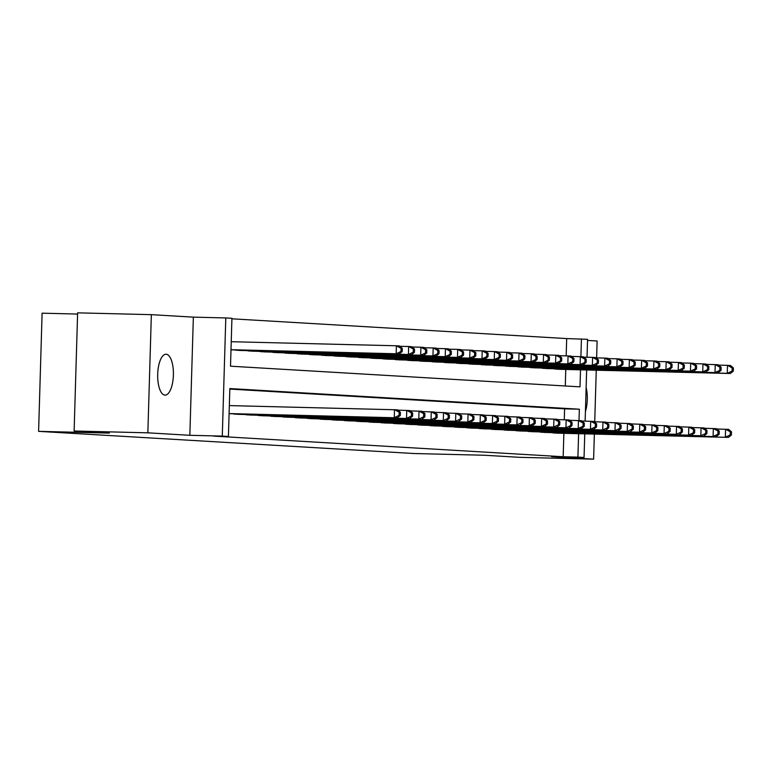 <?xml version="1.0" encoding="UTF-8"?>
<svg xmlns="http://www.w3.org/2000/svg" width="772" height="772" viewBox="0 0 772 772"><rect width="100%" height="100%" fill="white"/><g stroke="black" fill="none" stroke-linecap="round" stroke-linejoin="round"><path stroke-width="1.16" d="M166.154 354.242A20.448 7.855 91.4 0 0 166.048 354.232A20.448 7.855 91.4 0 0 157.691 374.352A20.448 7.855 91.4 0 0 164.938 395.119A20.448 7.855 91.4 0 0 165.044 395.119A20.448 7.855 91.4 0 0 173.391 375.009A20.448 7.855 91.4 0 0 166.154 354.242M566.175 355.873L566.687 338.58L587.56 339.313L587.029 357.233M596.621 357.89L597.123 340.992L587.531 340.423M77.596 314.059L42.103 313.181L38.6 431.355L413.85 453.521L484.633 455.258L519.884 457.342L593.62 459.157L594.363 434.076M38.6 431.355L109.373 433.092L74.122 431.008L77.625 312.843L151.351 314.658L147.848 432.822L189.844 435.302L222.288 436.103L225.8 317.939L231.928 318.296L230.51 366.198L580.004 386.849L580.515 369.817M189.844 435.302L193.357 317.138L151.351 314.658M193.357 317.138L225.8 317.939M566.687 338.58L231.909 318.807M594.729 421.763L596.254 370.203M74.122 431.008L147.848 432.822M550.996 432.59L558.349 433.198M538.731 431.866L546.084 432.474M526.465 431.143L533.819 431.741M514.2 430.419L521.554 431.017M501.945 429.695L509.298 430.293M489.68 428.971L497.033 429.57M477.414 428.248L484.768 428.846M465.149 427.514L472.503 428.122M452.884 426.791L460.237 427.398M440.629 426.067L447.982 426.675M428.363 425.343L435.717 425.951M416.098 424.619L423.452 425.227M403.833 423.896L411.187 424.503M391.568 423.172L398.921 423.78M379.313 422.448L386.666 423.046M367.047 421.724L374.401 422.323M354.782 421.001L362.136 421.599M342.517 420.277L349.87 420.875M330.252 419.553L337.605 420.151M317.996 418.829L325.35 419.428M305.731 418.096L313.085 418.704M293.466 417.372L300.819 417.98M281.201 416.648L288.554 417.256M268.936 415.925L276.289 416.533M256.68 415.201L264.034 415.809M244.415 414.477L251.768 415.085M232.15 413.753L239.503 414.361M565.278 385.981L565.77 369.46M234.051 349.88L241.395 350.488M246.307 350.604L253.66 351.212M258.572 351.328L265.925 351.935M270.837 352.051L278.19 352.659M283.102 352.775L290.455 353.383M295.367 353.499L302.711 354.107M307.623 354.232L314.976 354.83M319.888 354.956L327.241 355.554M332.153 355.68L339.506 356.278M344.418 356.403L351.771 357.002M356.683 357.127L364.027 357.725M368.939 357.851L376.292 358.449M381.204 358.575L388.557 359.183M393.469 359.298L400.822 359.906M405.734 360.022L413.088 360.63M417.999 360.746L425.343 361.354M430.255 361.47L437.608 362.078M442.52 362.193L449.873 362.801M454.785 362.917L462.138 363.525M467.05 363.651L474.404 364.249M479.315 364.374L486.659 364.973M491.571 365.098L498.924 365.696M503.836 365.822L511.189 366.42M516.101 366.546L523.455 367.144M528.366 367.269L535.72 367.877M540.632 367.993L547.975 368.601M552.887 368.717L560.24 369.325M579.01 420.547L579.347 409.208L229.844 388.557L228.415 436.46L213.67 436.103L563.174 456.744L563.869 433.333M564.274 419.746L564.602 408.842L229.824 389.069M584.751 433.845L584.057 457.478L551.613 456.677L593.62 459.157M584.057 457.478L577.919 457.111L578.614 433.69M563.174 456.744L577.919 457.111M228.415 436.46L222.288 436.103M586.652 369.971L585.137 421.107M580.901 356.674L581.432 338.947M564.602 408.842L579.347 409.208M585.417 411.534A20.448 7.855 91.4 0 0 586.131 387.486M229.101 413.57L397.319 417.816L229.101 413.676M229.332 405.589L397.551 409.826L400.398 412.267L399.172 412.19L399.076 415.384L400.301 415.461L400.398 412.267M399.076 415.384L394.251 417.633L394.492 409.652L399.172 412.19M397.319 417.816L400.301 415.461M230.992 349.803L399.211 353.943L396.152 353.759L396.383 345.779L231.233 341.716M401.064 348.317L396.383 345.779L399.452 345.962L402.289 348.394L401.064 348.317L400.977 351.511L402.202 351.588L402.289 348.394M400.977 351.511L396.152 353.759L230.992 349.697M402.202 351.588L399.211 353.943M234.292 414.12L409.585 418.54L237.351 414.303M397.937 410.154L409.816 410.559L412.663 412.991L411.437 412.914L411.341 416.108L412.566 416.185L412.663 412.991M411.341 416.108L406.516 418.356L406.748 410.376L411.437 412.914M409.585 418.54L412.566 416.185M246.558 414.844L418.781 419.08L249.617 415.027M410.202 410.878L422.081 411.283L424.928 413.715L423.693 413.638L423.606 416.832L424.832 416.909L424.928 413.715M423.606 416.832L418.781 419.08L419.013 411.1L423.693 413.638M421.84 419.264L424.832 416.909M258.813 415.568L431.046 419.804L261.882 415.751M422.458 411.601L434.346 412.007L437.184 414.439L435.958 414.371L435.862 417.565L437.097 417.633L437.184 414.439M435.862 417.565L431.046 419.804L431.278 411.823L435.958 414.371M434.105 419.987L437.097 417.633M271.078 416.301L443.302 420.528L274.147 416.475M434.723 412.335L446.612 412.73L449.449 415.162L448.223 415.095L448.127 418.289L449.352 418.356L449.449 415.162M448.127 418.289L443.302 420.528L443.543 412.547L448.223 415.095M446.37 420.711L449.352 418.356M239.252 350.43L411.476 354.666L408.407 354.483L408.649 346.503L399.828 346.281M413.329 349.04L408.649 346.503L411.717 346.686L414.554 349.118L413.329 349.04L413.232 352.235L414.458 352.312L414.554 349.118M413.232 352.235L408.407 354.483L236.184 350.247M414.458 352.312L411.476 354.666M251.518 351.154L423.741 355.39L420.672 355.207L420.914 347.226L412.094 347.004M425.594 349.774L420.914 347.226L423.973 347.41L426.82 349.841L425.594 349.774L425.497 352.968L426.723 353.036L426.82 349.841M425.497 352.968L420.672 355.207L248.449 350.97M426.723 353.036L423.741 355.39M263.773 351.878L436.006 356.114L432.938 355.931L433.179 347.95L424.359 347.738M437.859 350.498L433.179 347.95L436.238 348.133L439.085 350.565L437.859 350.498L437.763 353.692L438.988 353.759L439.085 350.565M437.763 353.692L432.938 355.931L260.714 351.704M438.988 353.759L436.006 356.114M276.038 352.601L448.262 356.838L445.203 356.654L445.434 348.674L436.624 348.462M450.124 351.221L445.434 348.674L448.503 348.857L451.35 351.289L450.124 351.221L450.028 354.416L451.253 354.483L451.35 351.289M450.028 354.416L445.203 356.654L272.979 352.428M451.253 354.483L448.262 356.838M283.343 417.025L455.567 421.251L286.412 417.198M446.988 413.059L458.867 413.454L461.714 415.886L460.488 415.818L460.392 419.013L461.617 419.08L461.714 415.886M460.392 419.013L455.567 421.251L455.808 413.271L460.488 415.818M458.636 421.435L461.617 419.08M288.303 353.325L460.527 357.561L457.468 357.388L457.7 349.398L448.889 349.185M462.38 351.945L457.7 349.398L460.768 349.581L463.605 352.013L462.38 351.945L462.293 355.139L463.518 355.207L463.605 352.013M462.293 355.139L457.468 357.388L285.235 353.151M463.518 355.207L460.527 357.561M295.608 417.748L470.901 422.159L298.668 417.922M459.253 413.782L471.132 414.178L473.979 416.61L472.753 416.542L472.657 419.736L473.883 419.804L473.979 416.61M472.657 419.736L467.832 421.985L468.064 413.995L472.753 416.542M470.901 422.159L473.883 419.804M300.569 354.058L472.792 358.285L469.723 358.112L469.965 350.121L461.145 349.909M474.645 352.669L469.965 350.121L473.033 350.305L475.87 352.736L474.645 352.669L474.548 355.863L475.774 355.931L475.87 352.736M474.548 355.863L469.723 358.112L297.5 353.875M475.774 355.931L472.792 358.285M307.874 418.472L483.156 422.882L310.933 418.656M471.518 414.506L483.397 414.902L486.244 417.334L485.009 417.266L484.922 420.46L486.148 420.528L486.244 417.334M484.922 420.46L480.097 422.709L480.329 414.718L485.009 417.266M483.156 422.882L486.148 420.528M312.834 354.782L485.057 359.009L481.989 358.835L482.23 350.845L473.41 350.633M486.91 353.393L482.23 350.845L485.289 351.028L488.136 353.46L486.91 353.393L486.814 356.587L488.039 356.654L488.136 353.46M486.814 356.587L481.989 358.835L309.765 354.599M488.039 356.654L485.057 359.009M320.129 419.196L495.421 423.606L323.198 419.379M483.774 415.23L495.663 415.625L498.5 418.057L497.274 417.99L497.178 421.184L498.413 421.251L498.5 418.057M497.178 421.184L492.353 423.432L492.594 415.442L497.274 417.99M495.421 423.606L498.413 421.251M325.089 355.506L497.322 359.742L494.254 359.559L494.485 351.569L485.675 351.356M499.175 354.116L494.485 351.569L497.554 351.752L500.401 354.194L499.175 354.116L499.079 357.311L500.304 357.378L500.401 354.194M499.079 357.311L494.254 359.559L322.03 355.323M500.304 357.378L497.322 359.742M332.394 419.92L507.687 424.339L335.463 420.103M496.039 415.954L507.928 416.349L510.765 418.791L509.539 418.713L509.443 421.908L510.668 421.975L510.765 418.791M509.443 421.908L504.618 424.156L504.859 416.166L509.539 418.713M507.687 424.339L510.668 421.975M337.354 356.23L509.578 360.466L506.519 360.283L506.75 352.293L497.94 352.08M511.44 354.84L506.75 352.293L509.819 352.476L512.666 354.917L511.44 354.84L511.344 358.034L512.569 358.112L512.666 354.917M511.344 358.034L506.519 360.283L334.295 356.046M512.569 358.112L509.578 360.466M344.659 420.643L516.883 424.88L347.728 420.827M508.304 416.677L520.183 417.073L523.03 419.514L521.804 419.437L521.708 422.631L522.933 422.709L523.03 419.514M521.708 422.631L516.883 424.88L517.124 416.899L521.804 419.437M519.952 425.063L522.933 422.709M349.62 356.953L521.843 361.19L518.784 361.007L519.016 353.026L510.205 352.804M523.696 355.564L519.016 353.026L522.084 353.2L524.921 355.641L523.696 355.564L523.609 358.758L524.835 358.835L524.921 355.641M523.609 358.758L518.784 361.007L346.551 356.77M524.835 358.835L521.843 361.19M356.925 421.367L532.217 425.787L359.984 421.551M520.569 417.401L532.448 417.797L535.295 420.238L534.07 420.161L533.973 423.355L535.199 423.432L535.295 420.238M533.973 423.355L529.148 425.604L529.38 417.623L534.07 420.161M532.217 425.787L535.199 423.432M361.885 357.677L534.108 361.914L531.039 361.73L531.281 353.75L522.461 353.528M535.961 356.288L531.281 353.75L534.349 353.923L537.187 356.365L535.961 356.288L535.864 359.482L537.09 359.559L537.187 356.365M535.864 359.482L531.039 361.73L358.816 357.494M537.09 359.559L534.108 361.914M369.19 422.091L544.472 426.511L372.249 422.274M532.834 418.125L544.714 418.52L547.56 420.962L546.325 420.885L546.238 424.079L547.464 424.156L547.56 420.962M546.238 424.079L541.413 426.327L541.645 418.347L546.325 420.885M544.472 426.511L547.464 424.156M374.15 358.401L546.373 362.637L543.305 362.454L543.546 354.473L534.726 354.252M548.226 357.011L543.546 354.473L546.605 354.657L549.452 357.089L548.226 357.011L548.13 360.206L549.355 360.283L549.452 357.089M548.13 360.206L543.305 362.454L371.081 358.218M549.355 360.283L546.373 362.637M381.445 422.815L553.669 427.051L384.514 422.998M545.09 418.849L556.979 419.254L559.816 421.686L558.59 421.608L558.494 424.803L559.729 424.88L559.816 421.686M558.494 424.803L553.669 427.051L553.91 419.071L558.59 421.608M556.737 427.234L559.729 424.88M386.405 359.125L558.638 363.361L555.57 363.178L555.801 355.197L546.991 354.975M560.491 357.735L555.801 355.197L558.87 355.381L561.717 357.812L560.491 357.735L560.395 360.929L561.62 361.007L561.717 357.812M560.395 360.929L555.57 363.178L383.346 358.941M561.62 361.007L558.638 363.361M393.71 423.538L565.934 427.775L396.779 423.722M557.355 419.572L569.244 419.978L572.081 422.409L570.855 422.332L570.759 425.526L571.984 425.604L572.081 422.409M570.759 425.526L565.934 427.775L566.175 419.794L570.855 422.332M569.003 427.958L571.984 425.604M398.67 359.848L570.894 364.085L567.835 363.901L568.067 355.921L559.256 355.699M572.756 358.469L568.067 355.921L571.135 356.104L573.982 358.536L572.756 358.469L572.66 361.653L573.885 361.73L573.982 358.536M572.66 361.653L567.835 363.901L395.611 359.665M573.885 361.73L570.894 364.085M405.975 424.262L581.268 428.682L409.044 424.446M569.62 420.296L581.499 420.701L584.346 423.133L583.121 423.066L583.024 426.25L584.25 426.327L584.346 423.133M583.024 426.25L578.199 428.499L578.44 420.518L583.121 423.066M581.268 428.682L584.25 426.327M410.936 360.572L583.159 364.809L580.1 364.625L580.332 356.645L571.521 356.432M585.012 359.192L580.332 356.645L583.4 356.828L586.237 359.26L585.012 359.192L584.925 362.386L586.151 362.454L586.237 359.26M584.925 362.386L580.1 364.625L407.867 360.389M586.151 362.454L583.159 364.809M418.241 424.986L593.533 429.406L421.3 425.169M581.885 421.029L593.764 421.425L596.611 423.857L595.386 423.789L595.289 426.984L596.515 427.051L596.611 423.857M595.289 426.984L590.464 429.222L590.696 421.242L595.386 423.789M593.533 429.406L596.515 427.051M423.201 361.296L595.424 365.532L592.356 365.349L592.597 357.368L583.777 357.156M597.277 359.916L592.597 357.368L595.666 357.552L598.503 359.984L597.277 359.916L597.181 363.11L598.406 363.178L598.503 359.984M597.181 363.11L592.356 365.349L420.132 361.122M598.406 363.178L595.424 365.532M430.506 425.719L602.729 429.946L433.565 425.893M594.151 421.753L606.03 422.149L608.876 424.581L607.641 424.513L607.554 427.707L608.78 427.775L608.876 424.581M607.554 427.707L602.729 429.946L602.961 421.966L607.641 424.513M605.788 430.129L608.78 427.775M435.466 362.02L607.689 366.256L604.621 366.073L604.862 358.092L596.042 357.88M609.542 360.64L604.862 358.092L607.921 358.276L610.768 360.707L609.542 360.64L609.446 363.834L610.671 363.901L610.768 360.707M609.446 363.834L604.621 366.073L432.397 361.846M610.671 363.901L607.689 366.256M442.761 426.443L614.985 430.68L445.83 426.617M606.406 422.477L618.295 422.873L621.132 425.304L619.906 425.237L619.81 428.431L621.045 428.499L621.132 425.304M619.81 428.431L614.985 430.68L615.226 422.689L619.906 425.237M618.054 430.853L621.045 428.499M447.721 362.743L619.955 366.98L616.886 366.806L617.117 358.816L608.307 358.604M621.807 361.364L617.117 358.816L620.186 358.999L623.033 361.431L621.807 361.364L621.711 364.558L622.936 364.625L623.033 361.431M621.711 364.558L616.886 366.806L444.662 362.57M622.936 364.625L619.955 366.98M455.026 427.167L627.25 431.403L458.095 427.341M618.671 423.201L630.56 423.596L633.397 426.028L632.172 425.961L632.075 429.155L633.301 429.222L633.397 426.028M632.075 429.155L627.25 431.403L627.491 423.413L632.172 425.961M630.319 431.577L633.301 429.222M459.987 363.477L632.21 367.704L629.151 367.53L629.383 359.54L620.572 359.327M634.073 362.087L629.383 359.54L632.451 359.723L635.298 362.155L634.073 362.087L633.976 365.281L635.202 365.349L635.298 362.155M633.976 365.281L629.151 367.53L456.928 363.294M635.202 365.349L632.21 367.704M467.292 427.891L642.584 432.301L470.36 428.074M630.936 423.925L642.815 424.32L645.662 426.752L644.437 426.684L644.34 429.879L645.566 429.946L645.662 426.752M644.34 429.879L639.515 432.127L639.756 424.137L644.437 426.684M642.584 432.301L645.566 429.946M472.252 364.201L644.475 368.437L641.416 368.254L641.648 360.263L632.837 360.051M646.328 362.811L641.648 360.263L644.716 360.447L647.554 362.879L646.328 362.811L646.232 366.005L647.467 366.073L647.554 362.879M646.232 366.005L641.416 368.254L469.183 364.017M647.467 366.073L644.475 368.437M479.557 428.614L654.849 433.034L482.616 428.798M643.201 424.648L655.081 425.044L657.927 427.476L656.702 427.408L656.605 430.602L657.831 430.67L657.927 427.476M656.605 430.602L651.78 432.851L652.012 424.861L656.702 427.408M654.849 433.034L657.831 430.67M484.517 364.924L656.74 369.161L653.672 368.977L653.913 360.987L645.093 360.775M658.593 363.535L653.913 360.987L656.982 361.171L659.819 363.612L658.593 363.535L658.497 366.729L659.722 366.806L659.819 363.612M658.497 366.729L653.672 368.977L481.448 364.741M659.722 366.806L656.74 369.161M491.822 429.338L664.045 433.575L494.881 429.522M655.467 425.372L667.346 425.768L670.192 428.209L668.957 428.132L668.87 431.326L670.096 431.403L670.192 428.209M668.87 431.326L664.045 433.575L664.277 425.584L668.957 428.132M667.104 433.758L670.096 431.403M496.782 365.648L669.006 369.885L665.937 369.701L666.178 361.721L657.358 361.499M670.858 364.259L666.178 361.721L669.237 361.894L672.084 364.336L670.858 364.259L670.762 367.453L671.987 367.53L672.084 364.336M670.762 367.453L665.937 369.701L493.713 365.465M671.987 367.53L669.006 369.885M504.077 430.062L676.301 434.298L507.146 430.245M667.722 426.096L679.611 426.491L682.448 428.933L681.222 428.856L681.126 432.05L682.361 432.127L682.448 428.933M681.126 432.05L676.301 434.298L676.542 426.318L681.222 428.856M679.37 434.482L682.361 432.127M509.037 366.372L681.271 370.608L678.202 370.425L678.434 362.444L669.623 362.222M683.123 364.982L678.434 362.444L681.502 362.618L684.349 365.06L683.123 364.982L683.027 368.176L684.253 368.254L684.349 365.06M683.027 368.176L678.202 370.425L505.978 366.189M684.253 368.254L681.271 370.608M516.343 430.786L691.635 435.205L519.411 430.969M679.987 426.82L691.876 427.215L694.713 429.657L693.488 429.579L693.391 432.774L694.617 432.851L694.713 429.657M693.391 432.774L688.566 435.022L688.807 427.041L693.488 429.579M691.635 435.205L694.617 432.851M521.303 367.096L693.526 371.332L690.467 371.149L690.699 363.168L681.888 362.946M695.389 365.706L690.699 363.168L693.767 363.342L696.614 365.783L695.389 365.706L695.292 368.9L696.518 368.977L696.614 365.783M695.292 368.9L690.467 371.149L518.244 366.912M696.518 368.977L693.526 371.332M528.608 431.509L700.831 435.746L531.676 431.693M692.252 427.543L704.132 427.939L706.978 430.38L705.753 430.303L705.656 433.497L706.882 433.575L706.978 430.38M705.656 433.497L700.831 435.746L701.072 427.765L705.753 430.303M703.9 435.929L706.882 433.575M533.568 367.819L705.791 372.056L702.732 371.872L702.964 363.892L694.153 363.67M707.644 366.43L702.964 363.892L706.033 364.075L708.87 366.507L707.644 366.43L707.548 369.624L708.783 369.701L708.87 366.507M707.548 369.624L702.732 371.872L530.499 367.636M708.783 369.701L705.791 372.056M540.873 432.233L716.165 436.653L543.932 432.416M704.518 428.267L716.397 428.672L719.243 431.104L718.018 431.027L717.921 434.221L719.147 434.298L719.243 431.104M717.921 434.221L713.096 436.469L713.328 428.489L718.018 431.027M716.165 436.653L719.147 434.298M545.833 368.543L718.057 372.779L714.988 372.596L715.229 364.616L706.409 364.394M719.909 367.154L715.229 364.616L718.298 364.799L721.135 367.231L719.909 367.154L719.813 370.348L721.038 370.425L721.135 367.231M719.813 370.348L714.988 372.596L542.764 368.36M721.038 370.425L718.057 372.779M553.138 432.957L728.421 437.377L556.197 433.14M716.783 428.991L728.662 429.396L731.509 431.828L730.273 431.751L730.187 434.945L731.412 435.022L731.509 431.828M730.187 434.945L725.362 437.193L725.593 429.213L730.273 431.751M728.421 437.377L731.412 435.022M558.098 369.267L730.322 373.503L727.253 373.32L727.494 365.339L718.674 365.117M732.174 367.887L727.494 365.339L730.553 365.523L733.4 367.954L732.174 367.887L732.078 371.071L733.303 371.149L733.4 367.954M732.078 371.071L727.253 373.32L555.029 369.084M733.303 371.149L730.322 373.503"/></g></svg>
